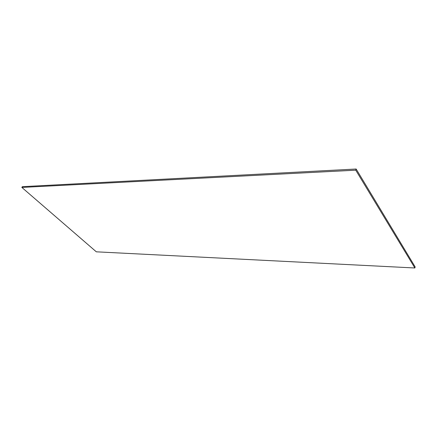 <?xml version="1.0" encoding="UTF-8"?>
<svg xmlns="http://www.w3.org/2000/svg" width="437" height="437" viewBox="0 0 437 437"><rect width="100%" height="100%" fill="white"/><g stroke="black" fill="none" stroke-linecap="round" stroke-linejoin="round"><path stroke-width="0.66" d="M355.762 170.184L356.15 169.015L415.15 266.914L414.871 267.985L355.762 170.184L21.85 187.429L22.309 186.675L356.15 169.015M21.85 187.429L96.331 251.821L414.871 267.985"/></g></svg>
